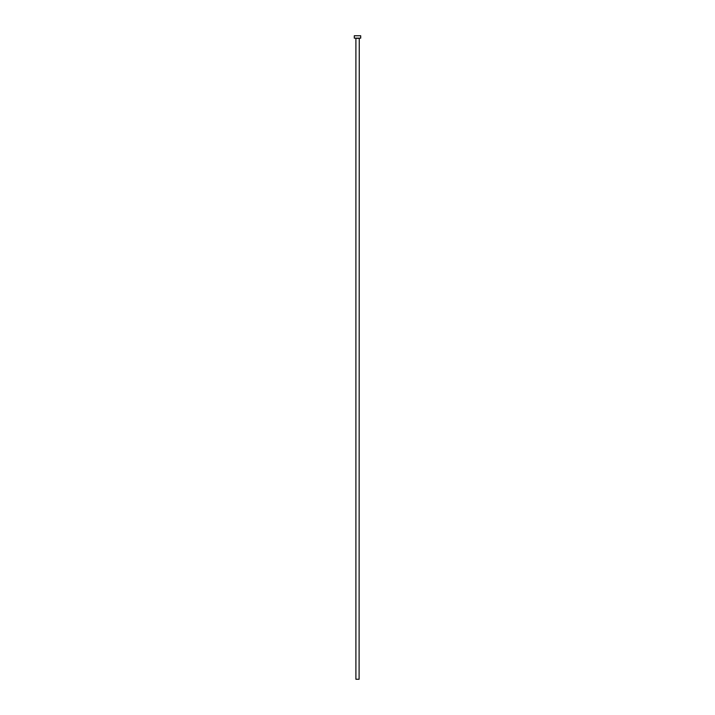 <?xml version="1.0" encoding="UTF-8"?>
<svg xmlns="http://www.w3.org/2000/svg" width="715" height="715" viewBox="0 0 715 715"><rect width="100%" height="100%" fill="white"/><g stroke="black" fill="none" stroke-linecap="round" stroke-linejoin="round"><path stroke-width="1.07" d="M359.1 38.315L355.9 38.315L355.9 679.25L359.1 679.25L359.261 38.154M360.709 38.154L354.291 38.154L354.291 35.75L360.709 35.75L360.709 38.154"/></g></svg>
